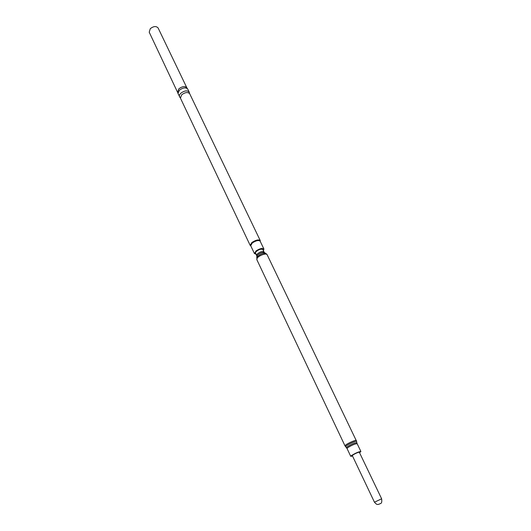 <?xml version="1.0" encoding="UTF-8"?>
<svg xmlns="http://www.w3.org/2000/svg" width="531" height="531" viewBox="0 0 531 531"><rect width="100%" height="100%" fill="white"/><g stroke="black" fill="none" stroke-linecap="round" stroke-linejoin="round"><path stroke-width="0.8" d="M352.318 455.591L353.301 454.722C356.261 453.049 358.272 452.226 359.328 452.253L381.63 498.795L374.455 502.213L352.318 455.591M352.538 456.063L350.745 456.341L351.422 455.578C355.67 452.996 358.83 451.635 360.901 451.496L359.553 452.717M255.497 253.061L255.756 252.006C258.537 249.51 260.9 248.687 262.858 249.55L263.993 251.92C262.042 251.063 259.672 251.886 256.885 254.382L256.626 255.431L255.497 253.061M263.396 250.659L263.92 249.039C262.394 247.917 259.778 248.541 256.088 250.897L254.435 253.566L256.028 254.176M260.25 241.393L260.276 240.636L260.13 241.14C258.584 239.985 255.982 240.589 252.311 242.952L250.718 245.707M260.276 240.636L260.243 240.563C258.597 239.335 255.816 239.979 251.9 242.494L250.161 245.375L250.805 245.899M177.626 92.188L178.861 88.816C182.325 86.274 184.994 85.929 186.846 87.788L158.112 27.97C156.194 25.913 153.578 26.145 150.28 28.681L149.224 32.212L177.912 93.031M350.745 456.341L347.028 448.503L347.692 447.713C351.907 445.111 355.06 443.763 357.144 443.677L356.845 442.834M346.557 447.739L347.141 446.85C351.237 444.294 354.456 442.894 356.812 442.662L356.653 441.586M345.714 446.803L346.305 445.848C348.615 443.996 356.168 440.73 356.626 441.38L267.126 254.701L266.29 253.752C263.681 252.703 260.575 253.798 256.964 257.037L256.818 259.619L257.183 258.166C258.969 255.424 266.516 252.802 267.126 254.701M347.028 448.503L345.011 445.874L345.754 444.985C348.21 443.007 356.288 439.568 356.374 440.458M256.712 257.449L257.104 255.511C260.077 252.836 262.639 251.933 264.796 252.802L265.507 253.254M189.394 92.859L189.693 93.721C187.848 91.883 185.18 92.241 181.695 94.777L180.44 98.135L250.161 245.375M180.44 98.135L177.991 93.536L179.385 90.237C182.81 87.675 185.571 87.237 187.662 88.923L189.315 92.354C187.543 90.157 184.708 90.443 180.805 93.224C179.392 94.637 179 95.892 179.617 96.981L179.963 97.359M381.63 498.795C382.32 504.523 380.521 503.01 378.769 504.377C377.548 504.072 377.508 505.678 374.455 502.213M360.901 451.496L357.144 443.677M345.011 445.874L256.818 259.619M264.372 252.464L263.993 251.92M256.812 256.068L256.626 255.431M260.13 241.14L263.92 249.039M189.693 93.721L260.243 240.563M250.685 245.647L254.435 253.566M250.712 245.707L250.201 245.441M186.846 87.788L187.317 88.544"/></g></svg>
